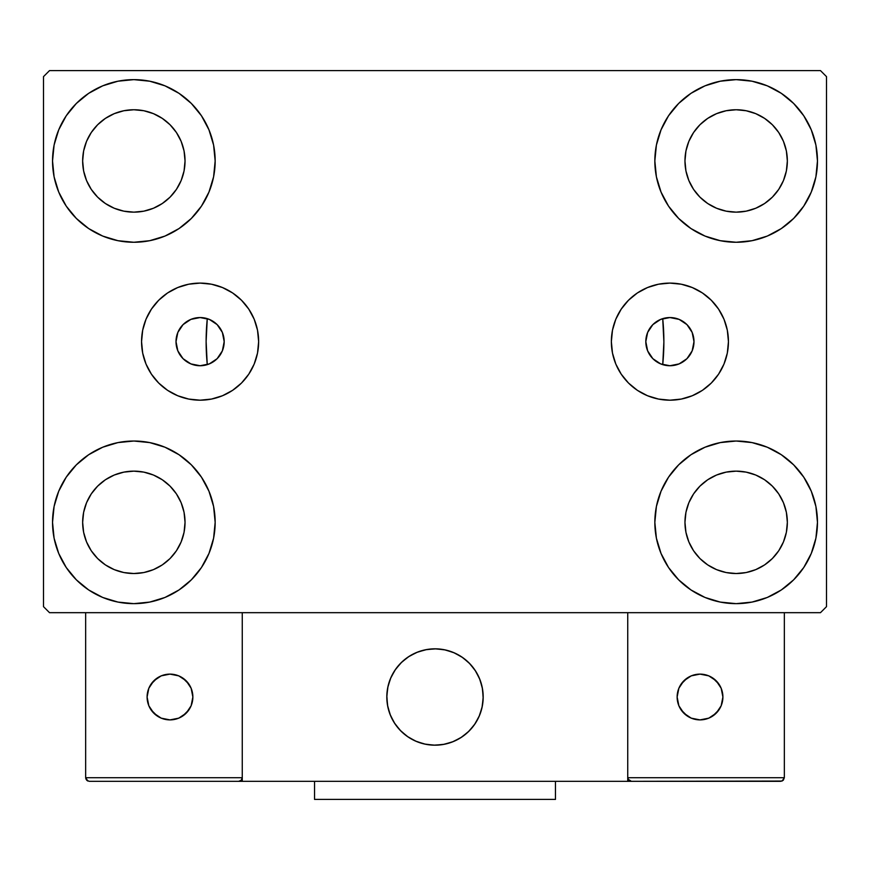 <?xml version="1.0" encoding="UTF-8"?>
<svg xmlns="http://www.w3.org/2000/svg" width="870" height="870" viewBox="0 0 870 870"><rect width="100%" height="100%" fill="white"/><g stroke="black" fill="none" stroke-linecap="round" stroke-linejoin="round"><path stroke-width="1.3" d="M645.812 341.638A24.088 24.088 0 0 1 669.9 317.55A24.088 24.088 0 0 1 693.988 341.638L692.161 350.86L686.941 358.679L679.122 363.899L669.9 365.737L660.678 363.899L652.859 358.679L647.639 350.86L645.812 341.638L647.639 332.427L652.859 324.608L660.678 319.388L669.9 317.55L679.122 319.388L686.941 324.608L692.161 332.427L693.988 341.649A24.088 24.088 0 0 1 669.9 365.737A24.088 24.088 0 0 1 645.812 341.638M176.012 341.638A24.088 24.088 0 0 1 200.1 317.55A24.088 24.088 0 0 1 224.188 341.638L222.361 332.427L217.141 324.608L209.322 319.388L200.1 317.55L190.878 319.388L183.059 324.608L177.839 332.427L176.012 341.638L177.839 350.86L183.059 358.679L190.878 363.899L200.1 365.737L209.322 363.899L217.141 358.679L222.361 350.86L224.188 341.638A24.088 24.088 0 0 1 200.1 365.737A24.088 24.088 0 0 1 176.012 341.638L176.012 341.638M611.36 341.638A58.54 58.54 0 0 1 669.9 283.098A58.54 58.54 0 0 1 728.44 341.638L727.32 353.068L723.992 364.051L718.576 374.165L711.301 383.039L702.427 390.325L692.303 395.73L681.319 399.058L669.9 400.189L658.481 399.058L647.497 395.73L637.373 390.325L628.499 383.039L621.223 374.165L615.808 364.051L612.48 353.068L611.36 341.638L612.48 330.219L615.808 319.236L621.223 309.122L628.499 300.248L637.373 292.962L647.497 287.557L658.481 284.218L669.9 283.098L681.319 284.218L692.303 287.557L702.427 292.962L711.301 300.248L718.576 309.122L723.992 319.236L727.32 330.219L728.44 341.638A58.54 58.54 0 0 1 669.9 400.189A58.54 58.54 0 0 1 611.36 341.638M141.56 341.638A58.54 58.54 0 0 1 200.1 283.098A58.54 58.54 0 0 1 258.64 341.638L257.52 353.068L254.192 364.051L248.776 374.165L241.501 383.039L232.627 390.325L222.502 395.73L211.519 399.058L200.1 400.189L188.681 399.058L177.697 395.73L167.573 390.325L158.699 383.039L151.423 374.165L146.008 364.051L142.68 353.068L141.56 341.638L142.68 330.219L146.008 319.236L151.423 309.122L158.699 300.248L167.573 292.962L177.697 287.557L188.681 284.218L200.1 283.098L211.519 284.218L222.502 287.557L232.627 292.962L241.501 300.248L248.776 309.122L254.192 319.236L257.52 330.219L258.64 341.638A58.54 58.54 0 0 1 200.1 400.189A58.54 58.54 0 0 1 141.56 341.638M52.537 522.337A81.312 81.312 0 0 1 133.849 441.025A81.312 81.312 0 0 1 215.162 522.337L213.596 538.193L208.963 553.45L201.459 567.512L191.346 579.833L179.024 589.947L164.963 597.462L149.705 602.083L133.849 603.649L117.983 602.083L102.725 597.462L88.675 589.947L76.353 579.833L66.24 567.512L58.725 553.45L54.092 538.193L52.537 522.337L54.092 506.471L58.725 491.213L66.24 477.162L76.353 464.841L88.675 454.727L102.725 447.213L117.983 442.591L133.849 441.025L149.705 442.591L164.963 447.213L179.024 454.727L191.346 464.841L201.459 477.162L208.963 491.213L213.596 506.471L215.162 522.337A81.312 81.312 0 0 1 133.849 603.649A81.312 81.312 0 0 1 52.537 522.337L54.092 506.471M654.838 160.95A81.312 81.312 0 0 1 736.15 79.638A81.312 81.312 0 0 1 817.463 160.95L815.908 176.817L811.275 192.063L803.76 206.125L793.647 218.446L781.325 228.56L767.275 236.075L752.017 240.696L736.15 242.262L720.295 240.696L705.037 236.075L690.976 228.56L678.654 218.446L668.541 206.125L661.037 192.063L656.404 176.817L654.838 160.95L656.404 145.083L661.037 129.837L668.541 115.775L678.654 103.454L690.976 93.34L705.037 85.825L720.295 81.204L736.15 79.638L752.017 81.204L767.275 85.825L781.325 93.34L793.647 103.454L803.76 115.775L811.275 129.837L815.908 145.083L817.463 160.95A81.312 81.312 0 0 1 736.15 242.262A81.312 81.312 0 0 1 654.838 160.95M654.838 522.337A81.312 81.312 0 0 1 736.15 441.025A81.312 81.312 0 0 1 817.463 522.337L815.908 538.193L811.275 553.45L803.76 567.512L793.647 579.833L781.325 589.947L767.275 597.462L752.017 602.083L736.15 603.649L720.295 602.083L705.037 597.462L690.976 589.947L678.654 579.833L668.541 567.512L661.037 553.45L656.404 538.193L654.838 522.337L656.404 506.471L661.037 491.213L668.541 477.162L678.654 464.841L690.976 454.727L705.037 447.213L720.295 442.591L736.15 441.025L752.017 442.591L767.275 447.213L781.325 454.727L793.647 464.841L803.76 477.162L811.275 491.213L815.908 506.471L817.463 522.337A81.312 81.312 0 0 1 736.15 603.649A81.312 81.312 0 0 1 654.838 522.337M52.537 160.95A81.312 81.312 0 0 1 133.849 79.638A81.312 81.312 0 0 1 215.162 160.95L213.596 176.817L208.963 192.063L201.459 206.125L191.346 218.446L179.024 228.56L164.963 236.075L149.705 240.696L133.849 242.262L117.983 240.696L102.725 236.075L88.675 228.56L76.353 218.446L66.24 206.125L58.725 192.063L54.092 176.817L52.537 160.95L54.092 145.083L58.725 129.837L66.24 115.775L76.353 103.454L88.675 93.34L102.725 85.825L117.983 81.204L133.849 79.638L149.705 81.204L164.963 85.825L179.024 93.34L191.346 103.454L201.459 115.775L208.963 129.837L213.596 145.083L215.162 160.95A81.312 81.312 0 0 1 133.849 242.262A81.312 81.312 0 0 1 52.537 160.95L54.092 145.083M206.125 341.638A228.875 228.875 0 0 1 207.277 318.648L207.277 318.648A228.875 228.875 0 0 0 207.277 364.639A228.875 228.875 0 0 1 206.125 341.638M662.059 364.421L662.755 364.28L663.875 341.845L662.722 318.648A228.875 228.875 0 0 1 662.722 364.639L662.722 364.639A228.875 228.875 0 0 0 662.722 318.648L662.059 318.866M82.65 160.95A51.199 51.199 0 0 1 133.849 109.75A51.199 51.199 0 0 1 185.038 160.95A51.199 51.199 0 0 1 133.849 212.149A51.199 51.199 0 0 1 82.65 160.95L83.629 170.933L86.543 180.547L83.629 170.933L82.65 160.95L83.629 150.967L82.65 160.95M684.962 522.337A51.199 51.199 0 0 1 736.15 471.138A51.199 51.199 0 0 1 787.35 522.337A51.199 51.199 0 0 1 736.15 573.526A51.199 51.199 0 0 1 684.962 522.337L685.941 532.32L688.855 541.923L685.941 532.32L684.962 522.337L685.941 512.343L684.962 522.337M684.962 160.95A51.199 51.199 0 0 1 736.15 109.75A51.199 51.199 0 0 1 787.35 160.95A51.199 51.199 0 0 1 736.15 212.149A51.199 51.199 0 0 1 684.962 160.95L685.941 170.933L688.855 180.547L685.941 170.933L684.962 160.95L685.941 150.967L684.962 160.95M82.65 522.337A51.199 51.199 0 0 1 133.849 471.138A51.199 51.199 0 0 1 185.038 522.337A51.199 51.199 0 0 1 133.849 573.526A51.199 51.199 0 0 1 82.65 522.337L83.629 532.32L86.543 541.923L91.274 550.775L86.543 541.923L83.629 532.32L82.65 522.337L83.629 512.343L82.65 522.337M820.475 70.6L49.525 70.6L43.5 76.625L43.5 606.662L49.525 612.676L820.475 612.676L826.5 606.662L826.5 76.625L820.475 70.6L49.525 70.6L43.5 76.625L43.5 606.662L49.525 612.676L820.475 612.676L826.5 606.662L826.5 76.625L820.475 70.6M117.983 442.591L133.849 441.025L149.705 442.591M752.017 240.696L736.15 242.262L720.295 240.696M720.295 442.591L736.15 441.025L752.017 442.591M149.705 240.696L133.849 242.262L117.983 240.696M207.941 318.866L207.245 319.007L206.125 341.431L207.201 363.867L207.277 364.639L207.941 364.421M656.132 321.878L655.36 322.433M650.967 326.75L650.26 327.685M647.204 333.558L646.769 334.906M646.769 348.381L647.204 349.729M650.26 355.602L650.967 356.537M655.36 360.854L656.132 361.409M213.868 361.409L214.64 360.854M219.033 356.537L219.74 355.602M222.796 349.729L223.231 348.381M223.231 334.906L222.796 333.558M219.74 327.685L219.033 326.75M214.64 322.433L213.868 321.878M97.647 197.153L105.4 203.515L114.253 208.245L123.855 211.16L133.849 212.149L143.833 211.16L153.435 208.245L143.833 211.16L133.849 212.149L123.855 211.16L114.253 208.245L105.4 203.515L97.647 197.153L91.274 189.388L86.543 180.547M170.052 197.153L176.414 189.388L181.145 180.547L184.059 170.933L185.038 160.95L184.059 150.967L181.145 141.353L184.059 150.967L185.038 160.95L184.059 170.933L181.145 180.547L176.414 189.388L170.052 197.153L162.288 203.515L153.435 208.245M170.052 124.747L162.288 118.385L153.435 113.655L143.833 110.74L133.849 109.75L123.855 110.74L114.253 113.655L123.855 110.74L133.849 109.75L143.833 110.74L153.435 113.655L162.288 118.385L170.052 124.747L176.414 132.512L181.145 141.353M97.647 124.747L91.274 132.512L86.543 141.353L83.629 150.967L86.543 141.353L91.274 132.512L97.647 124.747L105.4 118.385L114.253 113.655M699.948 558.54L707.712 564.902L716.565 569.632L726.167 572.547L736.15 573.526L746.145 572.547L755.747 569.632L746.145 572.547L736.15 573.526L726.167 572.547L716.565 569.632L707.712 564.902L699.948 558.54L693.586 550.775L688.855 541.923M772.353 558.54L778.726 550.775L783.457 541.923L786.371 532.32L787.35 522.337L786.371 512.343L783.457 502.74L786.371 512.343L787.35 522.337L786.371 532.32L783.457 541.923L778.726 550.775L772.353 558.54L764.6 564.902L755.747 569.632M772.353 486.134L764.6 479.762L755.747 475.031L746.145 472.127L736.15 471.138L726.167 472.127L716.565 475.031L726.167 472.127L736.15 471.138L746.145 472.127L755.747 475.031L764.6 479.762L772.353 486.134L778.726 493.888L783.457 502.74M699.948 486.134L693.586 493.888L688.855 502.74L685.941 512.343L688.855 502.74L693.586 493.888L699.948 486.134L707.712 479.762L716.565 475.031M803.76 206.125L801.205 209.735M699.948 197.153L707.712 203.515L716.565 208.245L726.167 211.16L736.15 212.149L746.145 211.16L755.747 208.245L746.145 211.16L736.15 212.149L726.167 211.16L716.565 208.245L707.712 203.515L699.948 197.153L693.586 189.388L688.855 180.547M772.353 197.153L778.726 189.388L783.457 180.547L786.371 170.933L787.35 160.95L786.371 150.967L783.457 141.353L786.371 150.967L787.35 160.95L786.371 170.933L783.457 180.547L778.726 189.388L772.353 197.153L764.6 203.515L755.747 208.245M772.353 124.747L764.6 118.385L755.747 113.655L746.145 110.74L736.15 109.75L726.167 110.74L716.565 113.655L726.167 110.74L736.15 109.75L746.145 110.74L755.747 113.655L764.6 118.385L772.353 124.747L778.726 132.512L783.457 141.353M699.948 124.747L693.586 132.512L688.855 141.353L685.941 150.967L688.855 141.353L693.586 132.512L699.948 124.747L707.712 118.385L716.565 113.655M66.24 477.162L68.795 473.552M97.647 558.54L105.4 564.902L114.253 569.632L123.855 572.547L133.849 573.526L143.833 572.547L153.435 569.632L143.833 572.547L133.849 573.526L123.855 572.547L114.253 569.632L105.4 564.902L97.647 558.54L91.274 550.775M170.052 558.54L176.414 550.775L181.145 541.923L184.059 532.32L185.038 522.337L184.059 512.343L181.145 502.74L184.059 512.343L185.038 522.337L184.059 532.32L181.145 541.923L176.414 550.775L170.052 558.54L162.288 564.902L153.435 569.632M170.052 486.134L162.288 479.762L153.435 475.031L143.833 472.127L133.849 471.138L123.855 472.127L114.253 475.031L123.855 472.127L133.849 471.138L143.833 472.127L153.435 475.031L162.288 479.762L170.052 486.134L176.414 493.888L181.145 502.74M97.647 486.134L91.274 493.888L86.543 502.74L83.629 512.343L86.543 502.74L91.274 493.888L97.647 486.134L105.4 479.762L114.253 475.031M66.24 206.125L68.795 209.735M803.76 477.162L801.205 473.552M815.908 538.193L817.463 522.337M815.908 176.817L817.463 160.95M200.1 283.098L211.519 284.218M200.1 400.189L188.681 399.058M669.9 400.189L681.319 399.058M669.9 283.098L658.481 284.218M206.266 318.355L207.277 318.648A228.875 228.875 0 0 0 207.277 364.639L206.266 364.932M202.949 365.563L201.035 365.715M197.349 365.574L195.804 365.346M190.791 363.867L190.149 363.584M186.224 361.333L184.81 360.267M182.276 357.853L181.014 356.341M179.155 353.546L178.263 351.806M176.991 348.468L176.577 346.836M176.577 336.451L176.991 334.819M178.263 331.481L179.155 329.741M181.014 326.946L182.276 325.434M184.81 323.02L186.224 321.954M190.149 319.703L190.791 319.421M195.804 317.941L197.349 317.702M201.035 317.572L202.949 317.724M663.734 364.932L662.722 364.639A228.875 228.875 0 0 0 662.722 318.648L663.734 318.355M667.051 317.724L668.965 317.572M672.651 317.702L674.196 317.941M679.209 319.421L679.851 319.703M683.776 321.954L685.19 323.02M687.724 325.434L688.986 326.946M690.845 329.741L691.737 331.481M693.009 334.819L693.423 336.451M693.423 346.836L693.009 348.468M691.737 351.806L690.845 353.546M688.986 356.341L687.724 357.853M685.19 360.267L683.776 361.333M679.851 363.584L679.209 363.867M674.196 365.346L672.651 365.574M668.965 365.715L667.051 365.563M386.813 697A48.187 48.187 0 0 1 435 648.824A48.187 48.187 0 0 1 483.187 697L482.263 687.604L479.511 678.567L475.063 670.237L469.071 662.929L461.774 656.937L453.444 652.489L444.396 649.749L435 648.824L425.604 649.749L416.556 652.489L408.226 656.937L400.929 662.929L394.936 670.237L390.489 678.567L387.737 687.604L386.813 697L387.737 706.407L390.489 715.444L394.936 723.775L400.929 731.072L408.226 737.064L416.556 741.523L425.604 744.263L435 745.188L444.396 744.263L453.444 741.523L461.774 737.064L469.071 731.072L475.063 723.775L479.511 715.444L482.263 706.407L483.187 697A48.187 48.187 0 0 1 435 745.188A48.187 48.187 0 0 1 386.813 697M784.338 777.715L627.738 777.715L627.738 612.676L627.738 777.715L784.338 777.715L783.283 780.27L784.338 777.715L784.338 612.676L784.338 777.715L782.108 781.053L627.738 781.325L627.738 612.676L627.738 781.325L242.262 781.325L242.262 612.676L627.738 612.676L242.262 612.676L242.262 781.325L89.273 781.325L238.652 781.325L241.207 780.27L242.262 777.715L85.662 777.715L85.662 612.676L85.662 777.715L86.717 780.27L89.273 781.325L86.717 780.27L87.892 781.053L85.662 777.715L85.934 779.096M627.738 777.715L628.793 780.27L628.01 779.096L631.348 781.325L238.652 781.325L241.207 780.27L238.652 781.325L241.207 780.27L242.262 777.715L85.662 777.715M386.987 701.111L387.628 705.798M388.716 710.398L390.249 714.868M392.218 719.175L394.599 723.253M397.362 727.092L400.494 730.637M411.738 739.206L415.99 741.283M429.66 744.894L434.38 745.188M439.111 745.014L443.798 744.383M448.398 743.295L452.868 741.751M457.163 739.783L461.252 737.412M465.091 734.639L468.636 731.507L465.091 734.639M471.855 728.049L474.715 724.286M477.195 720.262L479.272 716.01M482.893 702.34L483.176 697.62M483.013 692.901L482.371 688.213M481.284 683.613L479.751 679.133M477.782 674.837L475.401 670.748M472.638 666.92L469.506 663.375M458.262 654.805L454.01 652.728M440.34 649.118L435.62 648.824M430.889 648.998L426.202 649.629M421.602 650.716L417.132 652.25M412.837 654.218L408.748 656.6M404.909 659.362L401.364 662.494M398.145 665.963L395.284 669.726M392.805 673.75L390.728 677.991M387.106 691.661L386.824 696.381M426.822 649.52A48.187 48.187 0 0 1 482.48 688.822A48.187 48.187 0 0 1 443.178 744.492A48.187 48.187 0 0 1 387.52 705.189A48.187 48.187 0 0 1 426.822 649.52L417.709 652.032L409.27 656.263L401.82 662.07L395.632 669.215L390.967 677.425L387.998 686.397L386.835 695.761L387.52 705.189L390.021 714.292L394.262 722.731L400.069 730.191L407.214 736.368L415.425 741.033L424.386 744.002L433.76 745.177L443.178 744.492L452.291 741.979L460.73 737.738L468.18 731.942L474.367 724.797L479.033 716.586L482.002 707.614L483.165 698.24L482.48 688.822L479.979 679.709L475.738 671.27L469.93 663.821L462.786 657.644L454.575 652.979L445.614 649.999L436.24 648.835L426.822 649.52M627.738 612.676L784.338 612.676L627.738 612.676M631.348 781.325L628.793 780.27L631.348 781.325L780.727 781.325L783.283 780.27M628.793 780.27L629.967 781.053M241.99 779.096L241.207 780.27M454.966 653.152L454.401 652.902M446.027 650.097L445.429 649.966M436.664 648.846L436.044 648.835M427.246 649.444L426.626 649.553M418.111 651.88L417.535 652.098M391.152 677.034L390.891 677.6M388.096 685.973L387.955 686.571M386.846 695.337L386.824 695.957M387.444 704.765L387.552 705.374M389.869 713.889L390.097 714.466M415.033 740.859L415.599 741.109M423.973 743.904L424.571 744.046M433.336 745.155L433.956 745.177M442.754 744.557L443.374 744.459M451.889 742.132L452.465 741.914M478.848 716.978L479.109 716.412M481.904 708.039L482.045 707.43M483.154 698.675L483.176 698.055M482.556 689.247L482.448 688.638M480.131 680.112L479.903 679.535M722.905 697A22.892 22.892 0 0 1 700.013 719.892A22.892 22.892 0 0 1 677.132 697A22.892 22.892 0 0 1 700.013 674.119A22.892 22.892 0 0 1 722.905 697L721.165 688.246L716.195 680.818L708.778 675.859L700.013 674.119L691.258 675.859L683.831 680.818L678.872 688.246L677.132 697L678.872 705.766L683.831 713.182L691.258 718.152L700.013 719.892L708.778 718.152L716.195 713.182L721.165 705.766L722.905 697M680.982 709.724L687.3 716.032M712.726 716.032L719.044 709.724M719.044 684.288L712.726 677.969M687.3 677.969L680.982 684.288M169.987 674.119A22.892 22.892 0 0 1 192.868 697A22.892 22.892 0 0 1 169.987 719.892A22.892 22.892 0 0 1 147.095 697A22.892 22.892 0 0 1 169.987 674.119L161.222 675.859L153.805 680.818L148.835 688.246L147.095 697L148.835 705.766L153.805 713.182L161.222 718.152L169.987 719.892L178.742 718.152L186.169 713.182L191.128 705.766L192.868 697L191.128 688.246L186.169 680.818L178.742 675.859L169.987 674.119M182.7 716.032L189.018 709.724M189.018 684.288L182.7 677.969M157.274 677.969L150.956 684.288M150.956 709.724L157.274 716.032M555.462 781.325L555.462 799.399L314.538 799.399L314.538 781.325L314.538 799.399L555.462 799.399L555.462 781.325"/></g></svg>
